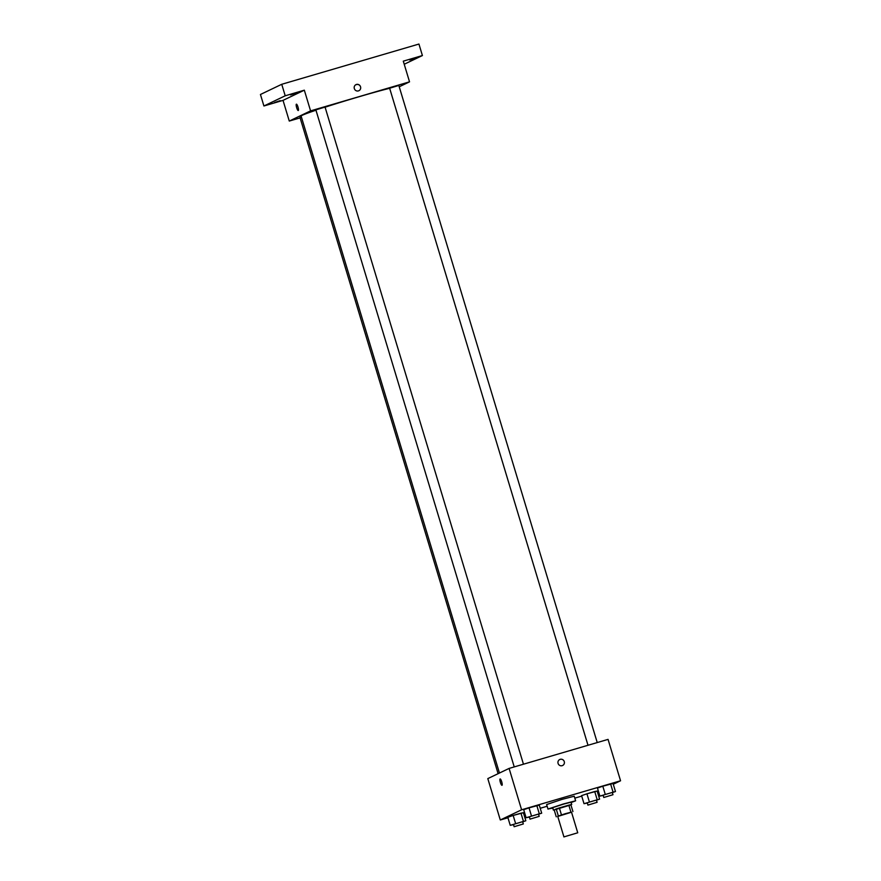 <?xml version="1.0" encoding="UTF-8"?>
<svg xmlns="http://www.w3.org/2000/svg" width="881" height="881" viewBox="0 0 881 881"><rect width="100%" height="100%" fill="white"/><g stroke="black" fill="none" stroke-linecap="round" stroke-linejoin="round"><path stroke-width="1.32" d="M564.093 836.851L577.738 832.787L564.093 836.851M563.939 836.95L557.695 816.258L565.283 813.703L571.494 812.095L577.738 832.787M571.527 812.205L557.75 816.456M570.899 812.029L568.818 805.135L559.347 807.91L561.428 814.815M558.301 815.828L556.219 808.934L554.182 809.903L556.263 816.808M556.219 808.934L559.347 807.91M568.818 805.135L570.833 804.65L572.925 811.544M570.91 804.893L554.193 809.936M553.312 810.057L552.816 807.613L563.752 804.056L571.02 802.195L571.714 804.496M552.717 808.119L548.323 808.934L563.201 804.034L575.623 800.807L571.13 802.558M548.015 809.143L546.627 804.551L561.814 799.441L574.225 796.215L575.623 800.807M612.339 792.603L615.467 791.523L613.044 783.473L602.802 786.215L597.461 788.043L599.884 796.094L603.144 795.411M596.459 800.201L599.598 799.122L597.164 791.072L586.933 793.803L581.581 795.642L584.015 803.692L587.264 803.009M613.275 784.255L620.554 780.775L521.596 809.793L500.298 819.991L507.952 817.744M523.534 813.174L524.635 812.855M540.218 808.273L547.134 806.247M574.808 798.131L581.724 796.105M597.307 791.534L598.408 791.215M538.566 814.242L541.694 813.163L539.271 805.113L529.029 807.844L523.688 809.683L526.111 817.733L529.371 817.05M522.686 821.841L525.825 820.762L523.391 812.711L513.16 815.443L507.808 817.282L510.242 825.332L513.502 824.649M620.554 780.775L608.055 739.39L509.097 768.419L521.596 809.793M558.091 763.431A3.304 3.216 -115.6 0 1 564.082 761.129A3.304 3.216 -115.6 0 1 562.607 765.501A3.304 3.216 -115.6 0 1 558.091 763.431M509.097 768.419L487.81 778.606L500.298 819.991M501.983 785.301A3.304 0.727 73.7 0 1 500.375 782.394A3.304 0.727 73.7 0 1 500.1 778.969A3.304 0.727 73.7 0 1 500.122 778.958A3.304 0.727 73.7 0 1 501.752 781.921A3.304 0.727 73.7 0 1 501.983 785.301A3.304 0.727 73.7 0 1 500.375 782.394A3.304 0.727 73.7 0 1 500.1 778.969A3.304 0.727 73.7 0 1 500.122 778.958M559.754 759.543L559.754 759.543A3.304 3.216 -115.6 0 1 564.082 761.129A3.304 3.216 -115.6 0 1 562.607 765.501L562.607 765.501M499.45 773.033L301.104 116.039A50.459 1.762 -16.8 0 1 302.172 115.312A50.459 1.762 -16.8 0 1 315.96 110.213M325.089 107.196A50.459 1.762 -16.8 0 1 389.655 88.298M301.368 116.92L299.981 117.459L498.106 773.672M588.001 745.271L389.633 88.221L398.829 85.446L597.23 742.562M514.229 766.911L315.861 109.861L325.056 107.086L523.457 764.201M399.236 86.779L409.533 81.845L310.575 110.874L289.276 121.06L300.113 117.889M310.575 110.874L304.33 90.181L285.213 95.787L281.733 84.29L418.938 44.05L422.406 55.547L403.289 61.152L409.533 81.845M354.36 88.651A3.304 3.216 -115.6 0 1 360.362 86.349A3.304 3.216 -115.6 0 1 358.875 90.721A3.304 3.216 -115.6 0 1 354.36 88.651M281.733 84.29L260.446 94.487L263.915 105.984L283.032 100.368L289.276 121.06M304.33 90.181L283.032 100.368M298.252 110.521A3.304 0.727 73.7 0 1 296.644 107.603A3.304 0.727 73.7 0 1 296.368 104.189A3.304 0.727 73.7 0 1 296.39 104.178A3.304 0.727 73.7 0 1 298.02 107.141A3.304 0.727 73.7 0 1 298.252 110.521A3.304 0.727 73.7 0 1 296.644 107.614A3.304 0.727 73.7 0 1 296.368 104.189A3.304 0.727 73.7 0 1 296.39 104.178M356.023 84.763L356.023 84.752A3.304 3.216 -115.6 0 1 360.362 86.349A3.304 3.216 -115.6 0 1 358.875 90.721L358.875 90.721M409.731 59.941L415.303 58.091L409.731 59.941M404.225 64.247L422.406 55.547M290.532 94.906L296.093 93.056L290.532 94.906M274.652 102.504L280.224 100.654L274.652 102.504M285.213 95.787L263.915 105.984M525.825 820.762L510.242 825.332M514.13 826.73L513.535 824.363L522.631 821.654L523.325 823.955L514.13 826.73L523.325 823.955M523.391 812.711L520.957 813.163L523.38 821.202M520.957 813.163L513.16 815.443L515.594 823.493M513.16 815.443L507.808 817.282M599.598 799.122L584.015 803.692M587.902 805.091L587.308 802.723L596.404 800.014L597.098 802.316L587.902 805.091L597.098 802.316M597.164 791.072L594.719 791.523L597.153 799.574M594.719 791.523L586.933 793.803L589.367 801.853M586.933 793.803L581.581 795.642M541.694 813.163L526.111 817.733M529.999 819.132L529.404 816.764L538.511 814.055L539.205 816.357L529.999 819.132L539.205 816.357M539.271 805.113L536.826 805.564L539.249 813.615M536.826 805.564L529.029 807.844L531.463 815.894M529.029 807.844L523.688 809.683M615.467 791.523L599.884 796.094M603.771 797.492L603.177 795.125L612.284 792.415L612.978 794.717L603.771 797.492L612.978 794.717M613.044 783.473L610.599 783.925L613.022 791.975M610.599 783.925L602.802 786.215L605.236 794.255M602.802 786.215L597.461 788.043"/></g></svg>
